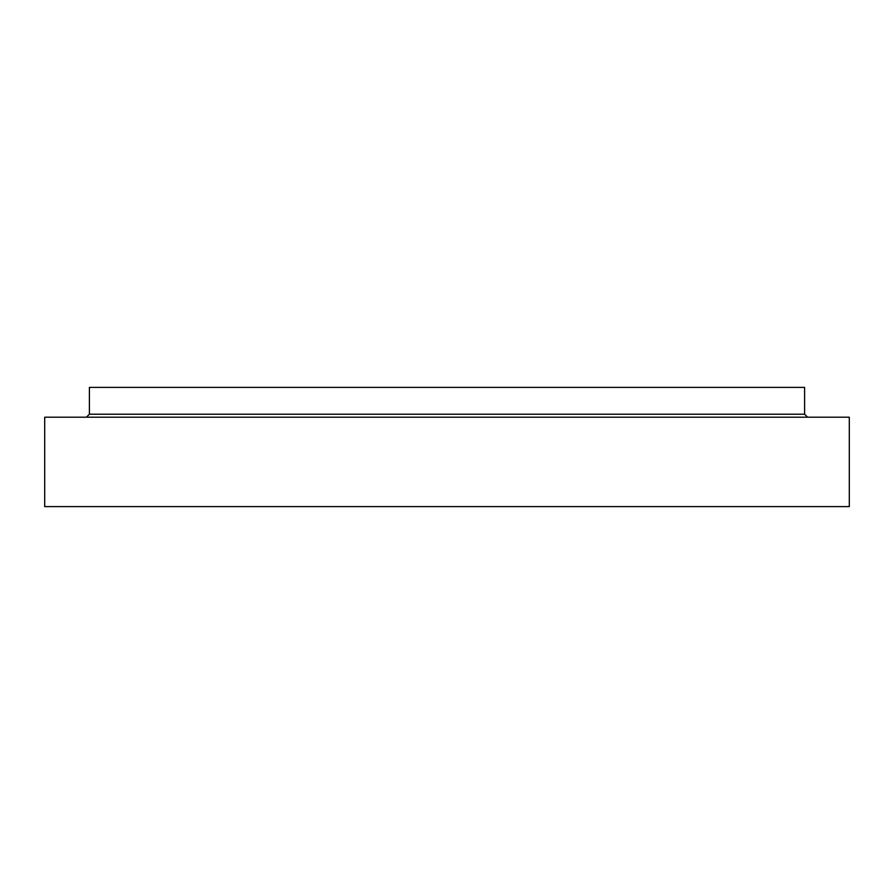 <?xml version="1.0" encoding="UTF-8"?>
<svg xmlns="http://www.w3.org/2000/svg" width="894" height="894" viewBox="0 0 894 894"><rect width="100%" height="100%" fill="white"/><g stroke="black" fill="none" stroke-linecap="round" stroke-linejoin="round"><path stroke-width="1.34" d="M807.584 417.196L804.6 414.224L804.6 387.404L89.4 387.404L89.4 414.224L86.416 417.196M849.3 506.596L44.7 506.596L44.7 417.196L849.3 417.196L849.3 506.596M804.6 414.224L89.4 414.224"/></g></svg>
